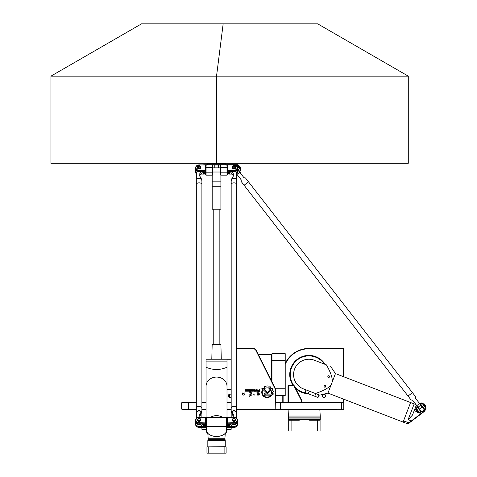 <?xml version="1.0" encoding="UTF-8"?>
<svg xmlns="http://www.w3.org/2000/svg" width="477" height="477" viewBox="0 0 477 477"><rect width="100%" height="100%" fill="white"/><g stroke="black" fill="none" stroke-linecap="round" stroke-linejoin="round"><path stroke-width="0.72" d="M50.938 76.147L216.534 76.147L223.164 23.85L141.514 23.85L50.938 76.147L50.938 163.301L216.534 163.301L216.534 76.147L408.282 76.147L408.282 163.301L216.534 163.301M408.282 76.147L317.706 23.85L223.164 23.85M229.437 424.053L229.437 425.949L228.739 426.533L228.739 424.053L233.968 424.053A3.488 2.916 0 0 0 237.457 421.137L237.457 421.418A3.488 2.916 180 0 1 232.466 424.053M203.637 424.053L203.637 425.949L204.335 426.533L204.335 424.053L199.106 424.053L199.106 423.194L205.378 423.194L205.378 427.392L199.106 427.392A3.488 2.916 180 0 1 195.618 424.47L195.618 424.166M233.968 424.053L233.968 423.194L227.696 423.194L227.696 417.357L227.344 417.649L233.968 417.458A3.136 2.629 180 0 1 237.105 420.088A3.136 2.629 180 0 1 233.968 422.711L227.344 422.902L227.344 427.1L227.696 427.392L227.344 417.649M237.457 424.166L237.457 424.47A3.488 2.916 180 0 1 233.968 427.392L227.696 427.392M233.968 422.711L233.968 423.194A3.488 2.916 0 0 0 237.457 420.279A3.488 2.916 0 0 0 233.968 417.357L227.696 417.357M237.266 424.566A3.488 2.916 180 0 1 233.968 426.533L228.739 426.533M234.35 418.49L234.29 417.924A0.626 0.525 180 0 1 234.917 418.407A0.626 0.525 0 0 0 235.131 418.758A1.789 1.497 180 0 1 233.968 421.388A1.789 1.497 180 0 1 232.806 418.758A0.626 0.525 0 0 0 233.02 418.407A0.626 0.525 180 0 1 233.647 417.924L233.581 418.49M235.751 419.993A1.789 1.497 180 0 1 232.186 419.993M205.378 417.458L205.73 417.649L205.378 417.357L205.378 423.194L205.73 422.902L199.106 422.711A3.136 2.629 180 0 1 195.969 420.088A3.136 2.629 180 0 1 199.106 417.458L205.378 417.458M205.73 417.649L205.73 427.1L205.378 427.392M205.378 417.357L199.106 417.357A3.488 2.916 0 0 0 195.618 420.279A3.488 2.916 0 0 0 199.106 423.194L199.106 422.711M200.608 424.053A3.488 2.916 180 0 1 195.618 421.418L195.618 421.137A3.488 2.916 0 0 0 199.106 424.053M199.487 418.49L199.314 418.216L199.374 418.562M200.889 419.993A1.789 1.497 180 0 1 197.323 419.993M198.831 418.562L198.897 418.216L198.718 418.49M198.897 418.216L198.784 417.924A0.626 0.525 0 0 0 198.158 418.407A0.626 0.525 180 0 1 197.943 418.758A1.789 1.497 0 0 0 199.106 421.388A1.789 1.497 0 0 0 200.268 418.758A0.626 0.525 180 0 1 200.054 418.407A0.626 0.525 0 0 0 199.428 417.924L199.314 418.216M197.716 419.802A1.395 1.169 0 0 0 200.501 419.897A1.395 1.169 0 0 0 200.495 419.802M199.314 418.55A1.395 1.169 0 0 0 197.711 419.706A1.395 1.169 0 0 0 200.501 419.706A1.395 1.169 0 0 0 199.314 418.55M232.579 419.802A1.395 1.169 0 0 0 235.364 419.897A1.395 1.169 0 0 0 235.358 419.802M234.237 418.562L234.177 418.216M198.062 419.516A1.043 0.876 180 0 1 199.63 418.752A1.043 0.876 180 0 1 199.63 420.273A1.043 0.876 180 0 1 198.062 419.516M232.925 419.516A1.043 0.876 180 0 1 234.493 418.752A1.043 0.876 180 0 1 234.493 420.273A1.043 0.876 180 0 1 232.925 419.516M232.573 419.706A1.395 1.169 0 0 0 235.364 419.706A1.395 1.169 0 0 0 232.573 419.706L232.573 419.897M204.335 426.533L199.106 426.533A3.488 2.916 180 0 1 195.808 424.566M417.995 407.173L421.596 411.8L416.815 405.653L419.569 403.512L424.351 409.66L426.003 408.378L421.722 402.874L422.211 402.934L420.07 404.156M417.315 406.297L416.904 406.619L421.185 412.122L421.734 411.693M426.003 408.378L426.062 407.889L422.211 402.934M415.664 407.585L419.945 413.088L419.456 413.028L415.604 408.073L416.904 406.619M419.945 413.088L421.185 412.122M420.481 403.84L424.763 409.344M421.722 402.874L421.388 403.131A4.883 4.883 0 0 0 419.408 403.309M425.234 406.821L425.508 406.607L422.968 403.339L422.705 403.572M415.634 409.815L417.774 412.569L418.263 412.629L415.694 409.326L415.634 409.815M424.959 404.77L423.826 403.882L425.544 406.088L424.959 404.77M201.216 183.377A2.784 1.526 180 0 0 199.106 182.846A2.79 1.526 180 0 0 196.315 184.372L196.315 184.372A2.79 1.526 0 0 1 196.315 184.366A2.79 1.526 0 0 1 199.106 182.84A2.79 1.526 0 0 1 201.896 184.366A2.79 1.526 0 0 1 201.896 184.372A2.79 1.526 180 0 0 199.106 182.846A2.784 1.526 180 0 0 196.995 183.377M196.035 418.895L195.445 419.647L195.445 423.23A3.661 3.065 180 0 0 198.611 426.271A3.661 3.065 180 0 0 202.63 424.053M195.618 172.871L195.445 170.939L196.929 172.573L196.929 178.41L201.199 178.44L201.896 180.717L201.896 407.93A2.79 1.526 180 0 0 199.106 406.404A2.79 1.526 0 0 1 201.896 407.93L201.896 411.579L201.199 411.842C199.744 410.077 198.319 410.125 196.929 411.985L196.929 417.822L196.429 418.407M232.997 176.8A3.661 3.065 0 0 0 233.331 175.387L233.205 172.984L233.152 175.488A3.488 2.916 180 0 1 233.158 175.614A3.488 2.916 180 0 1 232.842 176.836L231.178 180.717L231.178 184.372A2.79 1.526 -0 0 1 231.178 184.366A2.79 1.526 -0 0 1 231.876 183.359A2.79 1.526 -0 0 1 234.952 182.941A2.79 1.526 -0 0 1 236.759 184.366A2.79 1.526 -0 0 1 236.759 184.372A2.79 1.526 180 0 0 233.968 182.846A2.79 1.526 180 0 0 231.178 184.372L231.178 407.93A2.79 1.526 -0 0 1 233.968 406.404A2.79 1.526 -0 0 1 236.759 407.93L236.759 407.93A2.79 1.526 180 0 0 234.952 406.505A2.79 1.526 180 0 0 231.876 406.923A2.79 1.526 180 0 0 231.178 407.93L231.178 411.579L232.842 415.467A3.488 2.916 0 0 1 233.098 416.153M241.237 180.038L241.076 181.361L244.099 185.255L248.505 181.832L244.105 185.261L408.038 396.071L412.438 392.643L248.505 181.838L412.438 392.643M248.499 181.832L245.476 177.939L248.499 181.832M415.306 397.866L415.473 396.542L412.444 392.649L408.038 396.071L411.067 399.964L412.396 400.131M241.255 179.895L236.974 174.391L239.728 172.251L244.009 177.754L245.476 177.939M420.744 405.033L418.222 407.179M420.702 405.253L424.315 409.91L421.841 411.836M415.288 398.009L419.569 403.512M416.815 405.653L412.533 400.149M237.629 171.947L238.548 170.736L239.728 172.251M237.629 169.836L238.321 170.724M238.548 170.736L237.629 169.55M195.445 172.656L196.315 173.825L196.315 407.93A2.79 1.526 0 0 1 199.106 406.404A2.79 1.526 180 0 0 196.315 407.93L196.315 418.472M201.216 406.935A2.784 1.526 180 0 0 199.106 406.404A2.784 1.526 180 0 0 196.995 406.935M196.315 184.366L196.315 173.527A2.79 1.526 0 0 1 196.929 172.573M201.896 417.357L201.896 411.579L200.233 415.467A3.488 2.916 0 0 0 199.976 416.153M195.445 419.647L196.524 418.198A2.79 1.526 0 0 1 196.929 417.822M195.618 421.418L195.445 421.513A3.661 3.065 0 0 0 197.389 424.226A3.661 3.065 0 0 0 201.157 424.053M200.173 417.357A3.488 2.916 180 0 1 199.994 416.546L199.923 415.091A3.488 2.916 180 0 1 199.917 414.966A3.488 2.916 180 0 1 200.233 413.75L201.199 411.842M201.073 412.223L200.078 413.595A3.661 3.065 0 0 0 199.744 415.002L199.821 416.463A3.661 3.065 0 0 0 200.03 417.357M195.618 421.137L195.618 419.426M200.96 411.985L196.929 411.985M202.63 171.607A3.661 3.065 180 0 1 202.033 172.62L200.042 174.85L199.976 176.144M201.199 178.44L200.233 176.836A3.488 2.916 180 0 1 199.917 175.614A3.488 2.916 180 0 1 199.923 175.488L200.042 173.133L200.042 174.85M201.103 171.607L200.042 173.133L201.407 171.607M205.378 164.911L199.106 164.911A3.488 2.916 0 0 0 195.618 167.826L195.618 168.131A3.661 3.065 0 0 0 195.445 169.067L195.445 170.939M199.869 172.984L199.744 175.387A3.661 3.065 0 0 0 200.078 176.8L201.073 178.356M195.618 170.963L195.618 168.971A3.488 2.916 180 0 1 195.624 168.828M196.929 178.41L200.96 178.41M236.079 183.377A2.784 1.526 180 0 0 231.858 183.377M236.079 406.935A2.784 1.526 180 0 0 231.858 406.935M231.876 178.44L236.145 178.41L236.145 172.573A2.79 1.526 -0 0 1 236.759 173.527L236.759 418.472M233.044 417.357A3.661 3.065 0 0 0 233.253 416.463L233.331 415.002A3.661 3.065 0 0 0 232.997 413.595L232.114 411.985L232.842 413.75A3.488 2.916 180 0 1 233.158 414.966A3.488 2.916 180 0 1 233.152 415.091L233.08 416.546A3.488 2.916 180 0 1 232.901 417.357M231.917 424.053A3.661 3.065 0 0 0 235.686 424.226A3.661 3.065 0 0 0 237.629 421.513L237.629 419.647L237.457 421.137M237.629 419.647L236.55 418.198A2.79 1.526 -0 0 0 236.145 417.822L236.145 411.985C234.756 410.125 233.331 410.077 231.876 411.842L232.001 412.223M237.457 419.426L237.039 418.895M236.64 418.407L236.145 417.822M230.439 424.053A3.661 3.065 180 0 0 234.463 426.271A3.661 3.065 180 0 0 237.629 423.23L237.457 421.418M231.876 411.842L231.178 411.579L231.178 417.357M236.145 411.985L232.114 411.985M237.451 168.828A3.488 2.916 180 0 1 237.457 168.971L237.457 170.963L237.629 169.067A3.661 3.065 0 0 0 237.457 168.131M233.205 172.984L231.971 171.607M231.667 171.607L233.032 173.133L233.032 174.85L231.041 172.62A3.661 3.065 180 0 1 230.439 171.607M232.842 176.836L232.001 178.356M233.098 176.144L233.032 174.85M237.629 170.939L237.457 172.871M236.145 172.573L237.457 170.963M232.114 178.41L236.145 178.41M229.437 171.607L229.437 173.497L228.739 174.081L228.739 171.607L233.968 171.607A3.488 2.916 0 0 0 237.457 168.685L237.457 167.826A3.488 2.916 0 0 0 233.968 164.911L227.696 164.911L233.968 165.012A3.136 2.629 180 0 1 237.105 167.636A3.136 2.629 180 0 1 233.968 170.265L227.344 170.456L227.344 174.648L227.696 174.94L227.696 170.748L227.344 170.456L227.344 165.203L227.696 164.911M203.637 171.607L203.637 173.497L204.335 174.081L204.335 171.607L199.106 171.607L199.106 170.748L205.378 170.748L205.378 174.94L200.036 174.94M227.344 165.203L227.696 165.012L227.696 170.748L233.968 170.748A3.488 2.916 0 0 0 237.457 167.826M233.038 174.94L227.696 174.94M232.347 174.081L228.739 174.081M234.35 166.038L234.29 165.477A0.626 0.525 180 0 1 234.917 165.954A0.626 0.525 0 0 0 235.131 166.312A1.789 1.497 180 0 1 233.968 168.941A1.789 1.497 180 0 1 232.806 166.312A0.626 0.525 0 0 0 233.02 165.954A0.626 0.525 180 0 1 233.647 165.477L233.581 166.038M235.751 167.54A1.789 1.497 180 0 1 232.186 167.54M205.378 170.265L205.378 170.748L205.73 170.456L205.378 170.265L199.106 170.265A3.136 2.629 180 0 1 195.969 167.636A3.136 2.629 180 0 1 199.106 165.012L205.378 165.012L205.378 170.265M205.73 165.203L205.73 174.648L205.378 174.94M199.106 171.607A3.488 2.916 0 0 1 195.618 168.685L195.618 167.826A3.488 2.916 0 0 0 199.106 170.748L199.106 170.265M199.487 166.038L199.314 165.769L199.374 166.109M200.889 167.54A1.789 1.497 180 0 1 197.323 167.54M198.831 166.109L198.897 165.769L198.718 166.038M198.897 165.769L198.784 165.477A0.626 0.525 0 0 0 198.158 165.954A0.626 0.525 180 0 1 197.943 166.312A1.789 1.497 0 0 0 199.106 168.941A1.789 1.497 0 0 0 200.268 166.312A0.626 0.525 180 0 1 200.054 165.954A0.626 0.525 0 0 0 199.428 165.477L199.314 165.769M197.716 167.349A1.395 1.169 0 0 0 200.501 167.445A1.395 1.169 0 0 0 200.495 167.349M199.314 166.103A1.395 1.169 0 0 0 197.711 167.254A1.395 1.169 0 0 0 200.501 167.254A1.395 1.169 0 0 0 199.314 166.103M232.579 167.349A1.395 1.169 0 0 0 235.364 167.445A1.395 1.169 0 0 0 235.358 167.349M234.237 166.109L234.177 165.769M198.062 167.063A1.043 0.876 180 0 1 199.63 166.306A1.043 0.876 180 0 1 199.63 167.821A1.043 0.876 180 0 1 198.062 167.063M232.925 167.063A1.043 0.876 180 0 1 234.493 166.306A1.043 0.876 180 0 1 234.493 167.821A1.043 0.876 180 0 1 232.925 167.063M232.573 167.254A1.395 1.169 0 0 0 235.364 167.254A1.395 1.169 0 0 0 232.573 167.254L232.573 167.445M204.335 174.081L200.728 174.081M239.227 171.607L240.939 169.836L237.087 164.881L236.598 164.821L240.879 170.325M235.871 165.382L236.598 164.821M237.594 168.655L239.639 171.285M240.11 168.769L240.384 168.554L237.856 165.298L237.582 165.513M239.842 166.717L238.709 165.829L240.42 168.029L239.842 166.717M212.354 165.042L220.72 165.042L221.072 164.696L212.003 164.696L212.354 165.042L212.354 167.66L206.076 167.66L206.076 172.191L212.354 172.191L212.354 175.154L206.076 175.154L206.076 172.191M221.072 164.696L226.647 164.696L226.998 165.042L226.998 167.66L220.72 167.66L220.72 172.191L226.998 172.191L226.998 175.154L220.72 175.154L220.72 172.191M237.218 165.042L238.327 165.042L237.975 164.696L226.647 164.696M206.076 167.66L206.076 165.042L206.428 164.696L202.552 164.911M206.428 164.696L212.003 164.696M220.72 173.586L220.374 173.384L220.374 166.467L220.72 166.264M212.354 166.264L212.7 166.467L212.7 173.384L212.354 173.586M237.57 175.154L236.759 175.154L236.759 184.366M226.998 165.042L227.529 165.042M226.998 167.66L226.998 172.191M212.354 167.66L212.354 172.191M239.287 166.008L240.939 167.66L240.939 172.191L240.235 172.901M205.545 165.042L206.076 165.042M235.018 165.042L236.312 165.042M239.168 165.883L238.327 165.042M220.72 167.66L220.72 165.042M220.893 175.154L220.893 186.221L212.182 186.221L212.182 175.154M207.644 163.301L207.298 163.647L225.776 163.647L225.424 163.301M225.776 164.696L225.776 163.647M212.182 181.171L220.893 181.171L220.893 209.23L212.182 209.23L212.182 181.171M220.905 344.412L220.547 344.066L212.527 344.066L212.17 344.412L220.905 344.412L221.274 359.229M212.182 209.23L220.893 209.23M271.968 360.379L271.968 353.654L285.216 353.654L285.216 360.379L271.968 360.379L271.968 381.767M275.462 388.755L285.216 388.755L285.216 395.487L275.801 395.487M285.216 388.755L285.216 360.379M306.526 393.072A18.657 18.657 0 0 1 294.774 386.734M293.588 385.195A18.657 18.657 0 0 1 308.923 355.908A18.657 18.657 0 0 1 324.354 364.076M320.252 417.154L288.531 417.154L288.531 416.057L320.252 416.057L320.252 418.096L288.531 418.096L288.704 420.237L299.091 420.237L302.048 419.539L299.091 420.237M320.252 418.096L320.252 419.539L288.704 419.539M306.735 419.539L309.692 420.237L320.079 420.237L320.079 419.539M320.079 420.237L320.079 431.047L288.704 431.047L288.704 420.237M291.089 431.047L291.089 420.237M317.694 420.237L317.694 431.047M207.996 446.877L225.251 446.699L225.251 440.599L224.894 438.739L208.181 438.739L207.835 433.581L206.076 430.129C206.088 432.43 207.936 434.261 211.615 435.62L214.584 436.509L218.49 436.509L221.459 435.62C225.138 434.267 226.98 432.436 226.998 430.129L226.998 418.299M329.553 376.532L328.534 377.426L329.553 376.532A0.859 0.859 0 0 1 328.11 377.212A0.859 0.859 0 0 1 328.331 375.81A0.859 0.859 0 0 1 329.553 376.532L329.553 376.633M325.38 385.613L325.535 386.954L325.38 385.613A0.859 0.859 0 0 1 325.737 386.65A0.859 0.859 0 0 1 324.581 387.121A0.859 0.859 0 0 1 324.175 385.941A0.859 0.859 0 0 1 325.38 385.613M319.024 394.902L315.768 393.644L314.766 396.25L318.022 397.502L319.024 394.902L319.673 395.153L327.932 393.102L331.694 383.347C333.256 379.966 331.491 373.807 326.405 364.869C332.219 367.105 332.219 367.105 326.405 364.869C332.219 367.105 332.219 367.105 326.405 364.869L314.438 360.254A15.342 15.342 0 0 0 294.607 369.055A15.342 15.342 0 0 0 303.408 388.88L315.375 393.495C321.188 395.737 321.188 395.737 315.375 393.495C325.147 390.281 330.585 386.895 331.694 383.347L335.456 373.586L330.704 366.527M425.257 408.956A4.531 4.531 0 0 1 423.582 411.585L411.448 420.863A37.761 29.729 -158.9 0 0 411.341 420.947L407.62 423.809L407.954 423.94L423.791 411.86A4.883 4.883 0 0 0 425.669 408.634M425.681 407.4A4.883 4.883 0 0 0 425.383 406.207M423.671 404.007A4.883 4.883 0 0 0 423.296 403.769M422.968 403.339L422.765 403.5A4.883 4.883 0 0 0 422.592 403.429M415.312 404.341L414.644 404.079M419.641 403.608A4.531 4.531 0 0 1 420.976 403.453M420.13 412.939L421.71 413.452M419.074 412.533L418.615 412.355M417.184 411.806L414.197 410.655L412.51 415.026L408.097 419.694L411.746 421.048M414.197 410.655L416.355 405.062M407.62 423.809L403.077 422.062L410.602 402.54L403.077 422.062L327.932 393.102M314.766 396.25L308.261 393.74L309.263 391.14M306.007 389.888L305.006 392.488L308.261 393.74M226.998 386.257L226.998 367.248C220.022 370.23 213.052 370.23 206.076 367.248L206.076 386.257A10.458 9.182 0 0 1 216.534 377.074A10.458 9.182 0 0 1 226.998 386.257L226.998 417.864L226.623 417.494L206.452 417.494L206.076 417.864L206.076 359.229L226.998 359.229L226.998 389.387L231.178 389.387M222.842 417.494A10.458 9.182 180 0 0 210.232 417.494A10.458 9.182 0 0 1 222.837 417.494M226.998 418.669L226.998 419.587L227.344 419.587M206.076 418.299L206.076 430.129L206.565 430.558L206.44 417.977M214.584 436.509L211.615 435.62M211.877 435.674C208.377 434.422 206.607 432.717 206.565 430.558M226.635 417.977L226.509 430.552C226.468 432.717 224.697 434.422 221.197 435.674L218.49 436.509M226.998 430.129L226.509 430.552M236.759 409.433L343.613 409.26M226.998 409.433L231.178 409.433M196.315 409.081L181.671 409.081L182.023 409.433L196.315 409.433M201.896 409.433L206.076 409.433M265.641 394.867L270.167 394.867L271.192 395.809L265.641 395.827A1.443 1.443 0 0 1 264.198 394.384A1.443 1.443 0 0 1 265.641 392.941L266.667 392.941A0.888 0.888 0 0 0 267.353 392.619L269.797 389.667A3.417 3.417 0 0 1 270.376 390.466L267.996 393.322A1.592 1.592 0 0 1 266.768 393.901L265.641 393.901A0.483 0.483 0 0 0 265.152 394.384A0.483 0.483 0 0 0 265.641 394.867M266.19 392.529L261.861 388.516L263.274 388.516L266.84 391.826A0.477 0.477 0 0 1 266.87 392.499A0.477 0.477 0 0 1 266.19 392.529M249.232 396.691C248.571 395.141 249.191 395.141 250.598 394.223C252.47 392.738 247.587 393.06 250.294 392.637C253.037 392.166 250.264 395.23 251.099 394.813C253.126 395.266 249.083 395.093 249.232 396.691C248.571 395.141 249.191 395.141 250.598 394.223C252.47 392.738 247.587 393.06 250.294 392.637C253.037 392.166 250.264 395.23 251.099 394.813C253.126 395.266 249.083 395.093 249.232 396.691M243.658 395.093C242.781 395.099 242.244 394.658 242.03 393.769C242.942 392.505 243.103 392.583 242.507 394.014L244.898 392.827C245.112 393.543 244.701 394.3 243.658 395.093C242.781 395.099 242.244 394.658 242.03 393.769C242.942 392.505 243.103 392.583 242.507 394.014L244.898 392.827C245.112 393.543 244.701 394.3 243.658 395.093M258.254 391.235L259.422 391.235L259.422 390.663L258.272 390.663L258.254 391.235M259.84 391.581L258.117 391.581A0.465 0.465 0 0 1 257.658 391.122L257.658 390.8A0.423 0.423 0 0 1 258.075 390.377L257.818 389.727L258.606 390.359L259.422 390.359L259.422 389.727L259.84 389.727L259.84 391.581M256.179 390.866L256.793 390.866L257.037 390.305L256.179 390.061L256.179 390.866M256.936 389.727A0.489 0.489 0 0 1 257.425 390.216L257.425 390.711A0.489 0.489 0 0 1 256.936 391.2L256.024 391.2A0.489 0.489 0 0 1 255.529 390.711L255.529 390.216A0.489 0.489 0 0 1 256.024 389.727L256.936 389.727M246.943 389.727L246.943 390.043L245.595 390.15L246.663 390.347L246.675 391.2L245.226 391.2L246.555 390.812L245.196 390.317L245.488 389.727L246.943 389.727M250.359 391.617L249.9 390.866L250.359 390.866L250.359 389.727L250.777 389.727L250.777 391.617L250.359 391.617M249.286 391.617L249.715 391.301L249.286 391.617M249.715 389.727L249.715 391.2L249.286 391.2L249.286 389.727L249.715 389.727M248.499 389.727A0.483 0.483 0 0 1 248.982 390.21L248.982 390.705A0.495 0.495 0 0 1 248.487 391.2L247.217 391.2L247.217 390.848L248.583 390.633L248.368 390.079L247.217 390.079L247.217 389.727L248.499 389.727M251.737 390.866L252.351 390.866L252.595 390.305L251.737 390.061L251.737 390.866M252.494 391.2L251.576 391.2A0.489 0.489 0 0 1 251.087 390.711L251.087 390.216A0.489 0.489 0 0 1 251.576 389.727L252.494 389.727A0.489 0.489 0 0 1 252.983 390.216L252.983 390.711A0.489 0.489 0 0 1 252.494 391.2M253.913 390.848L254.825 390.848L254.825 390.305L253.937 390.061L253.913 390.848M255.231 391.683L254.825 391.683L254.825 391.2L253.8 391.2A0.495 0.495 0 0 1 253.305 390.705L253.305 390.216A0.489 0.489 0 0 1 253.794 389.727L254.724 389.727A0.501 0.501 0 0 1 255.231 390.228L255.231 391.683M236.759 393.245L236.759 393.656L236.759 393.245M236.759 394.568L236.759 395.32L236.759 394.568M257.037 394.807C259.154 394.425 259.649 393.93 258.522 393.322C256.698 395.427 257.818 393.603 256.745 392.881C257.848 392.595 258.928 392.756 259.983 393.364C259.13 395.087 258.146 395.57 257.037 394.807C259.154 394.425 259.649 393.93 258.522 393.322C256.698 395.427 257.818 393.603 256.745 392.881C257.848 392.595 258.928 392.756 259.983 393.364C259.13 395.087 258.146 395.57 257.037 394.807M254.611 395.069L253.096 393.763L254.611 395.069M262.344 389.864L262.732 390.216A4.824 4.824 0 0 0 269.499 396.476L270.393 396.476A5.33 5.33 0 0 1 262.344 389.864M270.37 388.051A5.372 5.372 0 0 1 271.049 388.677L272.117 388.367A6.392 6.392 0 0 1 272.576 389.041L271.884 389.894A5.372 5.372 0 0 1 272.224 390.746L273.327 390.937A6.392 6.392 0 0 1 273.446 391.706L272.456 392.183A5.372 5.372 0 0 1 272.391 393.131L273.297 393.799A6.392 6.392 0 0 1 273.082 394.503L271.985 394.509A5.372 5.372 0 0 1 271.55 395.29L270.858 394.652A4.448 4.448 0 0 0 264.455 388.713L263.775 388.063A5.372 5.372 0 0 1 264.496 387.592L264.437 386.489A6.392 6.392 0 0 1 265.164 386.209L265.856 387.068A5.372 5.372 0 0 1 266.768 386.936L267.198 385.917A6.392 6.392 0 0 1 268.014 385.982L268.223 387.05A5.372 5.372 0 0 1 269.123 387.33L269.922 386.579A6.392 6.392 0 0 1 270.626 386.99L270.37 388.051M236.759 348.77L253.144 348.77A3.136 3.136 0 0 1 255.952 350.506L275.122 388.856A3.136 3.136 0 0 1 275.456 390.258L275.7 402.809L343.786 402.809L343.786 409.081L236.759 409.081M343.44 399.076L343.44 402.457L343.786 402.809L343.786 399.213M343.786 376.794L343.786 348.77L343.44 348.77L343.44 376.663M229.437 395.838L229.836 394.175M229.759 394.193L231.178 394.091M325.129 394.861A1.556 1.556 0 0 1 324.891 397.049A1.556 1.556 0 0 1 322.702 396.81A1.556 1.556 0 0 1 322.941 394.622A1.556 1.556 0 0 1 325.129 394.861M324.962 397.138A1.675 1.675 0 0 0 324.521 394.276A1.675 1.675 0 0 0 322.261 396.095A1.675 1.675 0 0 0 324.962 397.138M229.836 397.496L231.178 397.579M229.336 395.838L229.759 397.478M229.437 394.294L228.739 394.694L228.739 396.977L229.437 397.377M229.872 394.163L229.437 394.282L229.437 397.395L229.872 397.508L229.872 394.163L231.178 394.163M196.315 402.457L182.023 402.457L181.671 402.809L196.315 402.809M206.076 402.457L201.896 402.457M231.178 402.457L226.998 402.457M343.44 402.457L275.801 402.457L275.801 390.258A3.488 3.488 0 0 0 275.438 388.701L256.262 350.351A3.488 3.488 0 0 0 253.144 348.425L236.759 348.425M301.953 402.457L301.953 401.235A1.741 1.741 0 0 0 301.762 400.441L294.392 385.982A1.741 1.741 0 0 0 292.836 385.028L289.748 385.028A1.741 1.741 0 0 0 288.007 386.769L288.007 402.457M288.352 402.457L288.352 386.769A1.395 1.395 0 0 1 289.748 385.374L292.836 385.374A1.395 1.395 0 0 1 294.082 386.137L301.452 400.602A1.395 1.395 0 0 1 301.601 401.235L301.601 402.457M275.456 402.457L275.801 402.457M285.216 364.392A25.8 25.8 0 0 1 308.923 348.77L343.44 348.77L343.44 348.425L308.923 348.425A26.146 26.146 0 0 0 285.216 363.54M343.44 348.425L343.786 348.77M283.123 402.457L283.123 395.487M292.836 385.374L292.836 385.028A19.175 19.175 0 0 1 308.923 355.395A19.175 19.175 0 0 1 325.177 364.392M308.231 393.734A19.175 19.175 0 0 1 295.609 388.367M275.7 402.809L275.801 409.433M201.896 402.809L206.076 402.809M226.998 402.809L231.178 402.809M231.178 409.081L226.998 409.081M206.076 409.081L201.896 409.081M343.786 409.081L343.44 409.433M181.671 409.081L181.671 402.809M282.778 395.487L282.778 402.457M226.998 429.479L231.178 429.306L226.998 429.306M206.076 429.306L201.896 429.306L206.076 429.479M231.178 427.392L231.178 429.306M208.205 446.877L208.205 453.15L206.952 453.15L206.952 446.877L226.122 446.877L226.122 453.15L224.87 453.15L224.87 446.877M208.205 453.15L224.87 453.15M225.251 440.599L207.823 440.599L207.823 446.699M224.894 438.739L225.239 433.581M233.968 427.392L233.968 426.533M199.106 427.392L199.106 426.533M422.211 406.911L419.456 409.051M200.233 415.467L200.078 413.595M199.923 175.739L199.744 175.387M202.033 171.607L202.033 172.62M232.842 415.467L232.997 413.595M233.152 175.739L233.331 175.387M231.041 172.62L231.041 171.607M233.968 171.607L233.968 170.265M227.165 167.135L226.819 164.696M218.281 164.696L218.281 167.832M214.793 167.832L214.793 164.696M206.255 164.696L205.909 167.135M271.27 380.372L271.27 354.524L271.968 353.827L271.27 354.524L258.349 354.524M411.448 420.863L411.854 420.97M408.807 422.902L409.338 422.884M409.296 422.92L403.518 420.911M335.456 373.586L414.179 403.924L408.097 419.694M206.076 361.101L226.998 361.101M217.166 417.494A10.458 9.182 180 0 0 215.908 417.494M226.998 426.229L226.557 426.611L206.523 426.611L206.076 426.223M301.953 401.235L301.601 401.235M301.762 400.441L301.452 400.602M294.392 385.982L294.082 386.137M289.748 385.028L289.748 385.374M288.007 386.769L288.352 386.769M275.801 390.258L275.456 390.258M275.438 388.701L275.122 388.856M256.262 350.351L255.952 350.506M253.144 348.425L253.144 348.77M188.648 409.433L188.648 402.457M341.496 402.457L341.496 409.433M280.488 402.457L280.488 409.433M308.923 348.425L308.923 348.77M224.989 439.728L208.085 439.728L208.181 438.739M226.998 425.162L227.344 425.162M205.73 425.162L206.076 425.162M205.73 419.587L206.076 419.587M416.248 408.896L415.694 409.326M418.812 412.2L418.263 412.629M424.321 403.947L423.826 403.882M417.53 406.571L417.119 406.893M421.382 411.526L420.97 411.848M420.696 404.114L420.285 404.436M424.548 409.063L424.136 409.385M241.076 181.361L411.067 399.964M236.759 173.825L237.629 172.656M227.344 172.716L226.998 172.716L227.344 172.716M212.7 172.018L220.374 172.018M212.7 167.832L220.374 167.832M226.998 167.135L227.344 167.135M205.73 172.716L206.076 172.716M205.73 167.135L206.076 167.135M239.424 171.01L239.013 171.332M207.298 164.696L207.298 163.647M212.17 344.412L211.8 359.229M219.849 344.066L219.849 209.492M213.225 344.066L213.225 209.492M288.955 409.433L288.531 416.057M319.828 409.433L320.252 416.057M288.531 417.154L288.531 418.096M414.179 403.924L414.561 404.031M226.998 359.753L231.178 359.753M229.485 397.407L229.783 397.579M229.485 394.264L229.783 394.091M229.872 397.508L231.178 397.508M201.896 427.392L201.896 429.306M208.085 439.728L207.823 440.599"/></g></svg>
